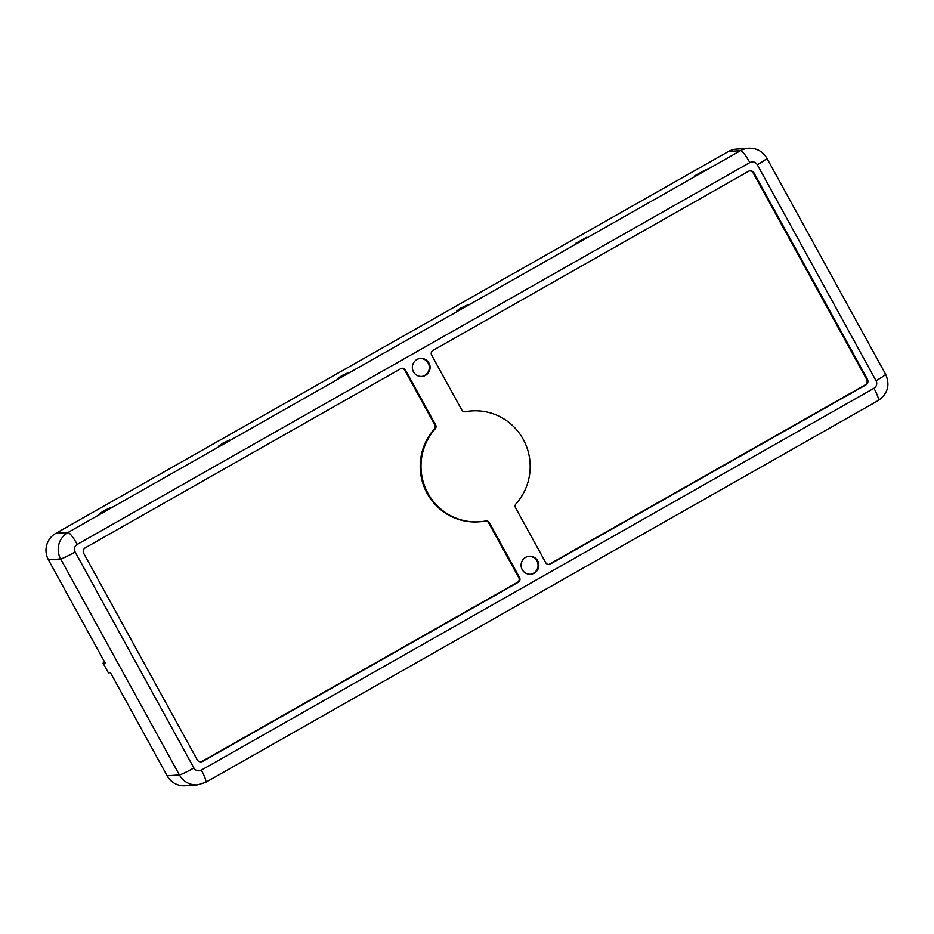 <?xml version="1.0" encoding="UTF-8"?>
<svg xmlns="http://www.w3.org/2000/svg" width="934" height="934" viewBox="0 0 934 934"><rect width="100%" height="100%" fill="white"/><g stroke="black" fill="none" stroke-linecap="round" stroke-linejoin="round"><path stroke-width="1.4" d="M522.223 569.647A9.025 8.873 85.7 0 0 530.64 574.258A9.025 8.873 85.7 0 0 537.704 560.855A9.025 8.873 85.7 0 0 529.286 556.244A9.025 8.873 85.7 0 0 522.223 569.647M530.243 574.282A9.025 8.873 85.7 0 0 536.922 560.914A9.025 8.873 85.7 0 0 528.901 556.29M701.504 172.615L694.849 175.709L705.812 169.684L701.504 172.615M582.454 240.201L575.811 243.295L586.762 237.271L582.454 240.201M463.404 307.776L456.761 310.882L461.069 307.951L467.712 304.858L463.404 307.776M103.931 510.711L99.623 513.642L110.574 507.617L103.931 510.711M222.969 443.125L218.661 446.055L229.624 440.031L222.969 443.125M342.019 375.538L337.711 378.468L348.674 372.444L342.019 375.538M428.951 363.046A9.025 8.873 -94.3 0 1 421.888 376.449A9.025 8.873 -94.3 0 1 413.482 371.837A9.025 8.873 -94.3 0 1 420.545 358.434A9.025 8.873 -94.3 0 1 428.951 363.046M420.148 358.481A9.025 8.873 -94.3 0 1 428.181 363.104A9.025 8.873 -94.3 0 1 421.503 376.472M435.162 428.904A55.573 54.581 85.7 0 0 426.558 490.642A55.573 54.581 85.7 0 0 479.737 521.756A55.573 54.581 85.7 0 0 485.773 520.962A3.467 3.409 85.7 0 1 489.381 522.69L519.538 577.539A3.467 3.409 85.7 0 1 518.23 582.267L202.76 761.362A4.168 4.098 85.7 0 1 197.179 759.751L83.768 553.453A4.168 4.098 -94.3 0 1 85.333 547.779L400.814 368.673A3.467 3.409 -94.3 0 1 405.449 370.027L435.606 424.877A3.467 3.409 -94.3 0 1 435.162 428.904L434.38 428.963A55.573 54.581 85.7 0 0 425.776 490.7A55.573 54.581 85.7 0 0 478.967 521.814L479.737 521.756M401.83 368.3A3.467 3.409 -94.3 0 1 404.679 370.086L434.835 424.935A3.467 3.409 -94.3 0 1 434.38 428.963M465.412 411.731L464.653 411.789A55.573 54.581 -94.3 0 1 470.654 410.995L471.437 410.937A55.573 54.581 -94.3 0 1 524.628 442.062A55.573 54.581 -94.3 0 1 516.023 503.788A3.467 3.409 -94.3 0 0 515.568 507.816L545.725 562.677A3.467 3.409 -94.3 0 0 550.371 564.019L865.841 384.913A4.168 4.098 -94.3 0 0 867.417 379.251L753.995 172.942A4.168 4.098 85.7 0 0 748.426 171.331L432.956 350.425A3.467 3.409 85.7 0 0 431.648 355.154L461.805 410.003A3.467 3.409 85.7 0 0 465.412 411.731A55.573 54.581 -94.3 0 1 471.437 410.937M749.722 170.864A4.168 4.098 85.7 0 1 753.213 173L866.635 379.309A4.168 4.098 -94.3 0 1 865.071 384.971L549.589 564.078A3.467 3.409 -94.3 0 1 548.573 564.451M200.682 761.887A4.168 4.098 85.7 0 0 201.977 761.42L517.448 582.326A3.467 3.409 85.7 0 0 518.755 577.597L488.599 522.748A3.467 3.409 85.7 0 0 485.762 520.962M749.85 162.563L77.242 544.417A5.557 5.464 85.7 0 0 75.14 551.971L193.898 767.981A5.557 5.464 -94.3 0 0 201.335 770.141L873.944 388.275A5.557 5.464 85.7 0 0 876.034 380.722L757.287 164.711A5.557 5.464 -94.3 0 0 749.85 162.563A13.893 2.37 -119.6 0 0 740.58 150.619L728.357 151.53L55.748 533.384A19.451 19.1 85.7 0 0 48.428 559.84L105.133 663L103.055 663.152L108.391 672.854L110.469 672.702L167.174 775.85A19.451 19.1 -94.3 0 0 185.294 785.786L197.518 784.875A19.451 19.1 -94.3 0 1 179.398 774.94L167.174 775.85M104.701 662.218L103.055 663.152M728.357 151.53A19.451 19.1 -94.3 0 1 736.249 149.125L748.473 148.214C756.552 147.957 762.681 151.285 766.861 158.208L885.607 374.23C890.277 385.018 887.814 393.798 878.205 400.558L205.585 782.412A13.893 2.37 60.4 0 0 201.335 770.141M434.835 424.935L435.606 424.877M404.679 370.086L405.449 370.027M75.14 551.971A13.893 1.097 151.2 0 1 60.64 558.929L179.398 774.94A13.893 1.097 151.2 0 0 193.898 767.981M77.242 544.417A13.893 2.37 -119.6 0 0 67.972 532.473A19.451 19.1 85.7 0 0 60.64 558.929L48.428 559.84M748.473 148.214A19.451 19.1 -94.3 0 0 740.58 150.619L67.972 532.473L55.748 533.384M753.213 173L753.995 172.942M866.635 379.309L867.417 379.251M757.287 164.711A13.893 1.097 -28.8 0 0 766.861 158.208M876.034 380.722A13.893 1.097 -28.8 0 0 885.607 374.23M488.599 522.748L489.381 522.69M518.755 577.597L519.538 577.539M517.448 582.326L518.23 582.267M201.977 761.42L202.76 761.362M873.944 388.275A13.893 2.37 60.4 0 1 878.205 400.558M549.589 564.078L550.371 564.019M865.071 384.971L865.841 384.913M197.518 784.875L205.585 782.412"/></g></svg>
